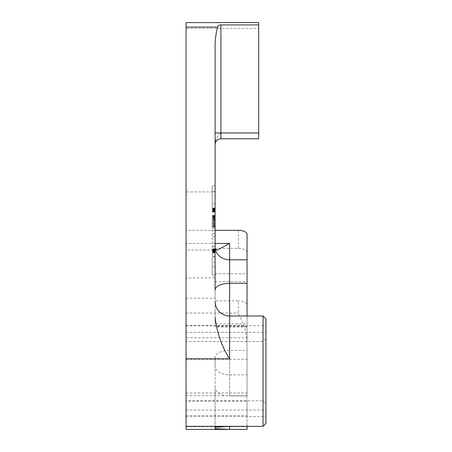 <?xml version="1.0" encoding="UTF-8"?>
<svg xmlns="http://www.w3.org/2000/svg" width="452" height="452" viewBox="0 0 452 452"><rect width="100%" height="100%" fill="white"/><g stroke="black" fill="none" stroke-linecap="round" stroke-linejoin="round"><path stroke-width="0.34" stroke-dasharray="2.26 1.69" d="M265.94 332.316L265.94 325.779L265.94 332.316L186.06 332.316L186.06 325.779L186.06 332.316M265.94 423.451L265.94 318.88M265.94 410.122L265.94 416.552L265.94 410.122M265.94 338.633L265.94 403.698L265.94 338.633L263.036 341.537L263.036 400.794L263.036 341.537L186.06 341.537L186.06 400.794L263.036 400.794L265.94 403.698M263.036 426.355L263.036 315.976M220.915 132.978L258.68 132.978L258.68 138.787L220.915 138.787L220.915 132.978C217.96 135.075 216.022 138.431 215.107 143.041L215.107 47.957M215.107 387.421L215.107 366.306A14.526 8.537 0 0 0 229.633 374.844L247.058 374.844L247.058 395.958L229.633 395.958L229.633 315.976L229.633 395.958A14.526 8.537 0 0 1 215.107 387.421L215.107 428.739M215.107 366.306L215.107 357.159A14.526 6.707 180 0 1 229.633 350.458L247.058 350.458L247.058 374.844M215.107 427.309L215.107 357.159M247.058 234.334L247.058 323.914L215.107 323.914L215.107 248.346L215.107 290.014M247.058 315.976L247.058 350.458M215.107 143.041L215.107 191.925L186.06 191.925L186.06 22.6L258.68 22.6L258.68 28.408L186.06 28.408M258.68 132.978L258.68 28.408M186.06 429.4L186.06 230.311L215.107 230.311M186.06 230.311L186.06 191.925M186.06 400.794L186.06 341.537M186.06 277.873L186.06 298.201L186.06 277.873L215.107 277.873L215.107 298.201L215.107 277.873M186.06 298.201L215.107 298.201M186.06 337.78L186.06 392.969L186.06 337.78L247.058 337.78L247.058 392.969L247.058 337.78M186.06 392.969L247.058 392.969M186.06 401.077L186.06 415.603L186.06 401.077L247.058 401.077L247.058 415.603L247.058 401.077M186.06 415.603L247.058 415.603M215.107 323.914L215.107 300.913L238.345 300.913L238.345 313.038L243.888 325.508C246.154 332.712 247.21 340.09 247.058 347.656L247.058 304.936A8.712 4.023 0 0 0 238.345 300.913M247.058 252.369A8.712 4.023 0 0 0 238.345 248.346L215.107 248.346L215.107 300.913M247.058 323.914L247.058 304.936M247.058 429.4L247.058 347.656M215.107 248.357L215.107 191.925M247.058 395.958L247.058 426.355M186.06 416.445L186.06 410.015L186.06 416.445M215.107 262.646L215.107 246.543L215.107 262.646L212.203 262.646L212.203 266.866L212.203 257.007L212.203 275.042L212.203 246.543L212.203 262.646M215.107 223.587L215.107 246.442L215.107 215.355L215.107 228.26L215.107 215.355L215.107 223.587L212.203 223.587L212.203 228.26L212.203 215.355L212.203 246.442L212.203 215.355L212.203 223.587L215.107 223.587M215.107 212.107L215.107 185.891L215.107 212.107L215.107 185.891L215.107 212.09L212.203 212.107L212.203 185.891L212.203 212.107L212.203 185.891L212.203 212.107L215.107 212.09M215.107 185.891L212.203 185.891L215.107 185.891M215.107 191.377L212.203 191.377L215.107 191.377M215.107 207.988L212.203 207.988L215.107 207.988M215.107 208.321L212.203 208.321L215.107 208.321M215.107 208.643L212.203 208.643L215.107 208.643M215.107 208.954L212.203 208.954L215.107 208.954M215.107 209.259L212.203 209.259L215.107 209.259M215.107 209.553L212.203 209.553L215.107 209.553M215.107 209.835L212.203 209.835L215.107 209.835M215.107 210.112L212.203 210.112L215.107 210.112M215.107 210.378L212.203 210.378L215.107 210.378M215.107 210.638L212.203 210.638L215.107 210.638M215.107 210.886L212.203 210.886L215.107 210.886M215.107 211.118L212.203 211.118L215.107 211.118M215.107 211.327L212.203 211.327L215.107 211.327M215.107 211.508L212.203 211.508L215.107 211.508M215.107 211.666L212.203 211.666L215.107 211.666M215.107 211.802L212.203 211.802L215.107 211.802M215.107 211.909L212.203 211.909L215.107 211.909M215.107 211.994L212.203 211.994L215.107 211.994M215.107 212.056L212.203 212.056L215.107 212.056M215.107 215.355L212.203 215.355L215.107 215.355M215.107 228.26L212.203 228.26M215.107 215.372L212.203 215.372M215.107 215.434L212.203 215.434M215.107 215.525L212.203 215.525M215.107 215.66L212.203 215.66M215.107 215.83L212.203 215.83M215.107 216.039L212.203 216.039M215.107 216.288L212.203 216.288M215.107 216.576L212.203 216.576M215.107 216.898L212.203 216.898M215.107 217.259L212.203 217.259M215.107 217.649L212.203 217.649M215.107 218.05L212.203 218.05M215.107 218.463L212.203 218.463M215.107 218.892L212.203 218.892M215.107 219.339L212.203 219.339M215.107 219.791L212.203 219.791M215.107 220.265L212.203 220.265M215.107 220.745L212.203 220.745M215.107 221.243L212.203 221.243M215.107 221.757L212.203 221.757M215.107 222.435L212.203 222.435M215.107 223.079L212.203 223.079M215.107 223.695L212.203 223.695M215.107 224.282L212.203 224.282M215.107 224.842L212.203 224.842M215.107 225.373L212.203 225.373M215.107 225.87L212.203 225.87M215.107 226.339L212.203 226.339M215.107 226.78L212.203 226.78M215.107 227.192L212.203 227.192M215.107 246.442L212.203 246.442M215.107 236.69L212.203 236.69M215.107 233.492L212.203 233.492M215.107 203.875L212.203 203.875L215.107 203.875M215.107 256.25L212.203 256.25M215.107 246.543L212.203 246.543M212.203 252.595L212.203 248.888L212.203 252.595L215.107 252.595M212.203 248.843L215.107 248.843L212.203 248.843M212.203 275.042L212.203 266.866L212.203 275.042L215.107 275.042L212.203 275.042M215.107 252.894L212.203 252.894L215.107 252.894M215.107 252.295L212.203 252.295M215.107 252.001L212.203 252.001M215.107 251.719L212.203 251.719M215.107 251.436L212.203 251.436M215.107 251.159L212.203 251.159M215.107 250.888L212.203 250.888M215.107 250.617L212.203 250.617M215.107 250.357L212.203 250.357M215.107 250.103L212.203 250.103M215.107 249.86L212.203 249.86M215.107 249.645L212.203 249.645M215.107 249.453L212.203 249.453M215.107 249.289L212.203 249.289M215.107 249.148L212.203 249.148M215.107 249.035L212.203 249.035M215.107 248.945L212.203 248.945M215.107 248.882L212.203 248.882L215.107 248.888M215.107 248.832L212.203 248.832L215.107 248.832M215.107 248.962L212.203 248.962M215.107 249.058L212.203 249.058M215.107 249.188L212.203 249.188M215.107 249.34L212.203 249.34M215.107 249.527L212.203 249.527M215.107 249.741L212.203 249.741M215.107 249.984L212.203 249.984M215.107 250.255L212.203 250.255M215.107 250.538L212.203 250.538M215.107 250.815L212.203 250.815M215.107 251.086L212.203 251.086M215.107 251.357L212.203 251.357M215.107 251.623L212.203 251.623M215.107 251.888L212.203 251.888M215.107 252.143L212.203 252.143M215.107 252.397L212.203 252.397M215.107 252.651L212.203 252.651M215.107 257.007L212.203 257.007L215.107 257.007M215.107 266.866L212.203 266.866L215.107 266.866M215.107 243.458L186.06 243.458M247.058 326.389L215.107 326.389M215.107 273.822L247.058 273.822M215.107 281.658L247.058 281.658M186.06 325.508L243.888 325.508M186.06 313.038L238.345 313.038M186.06 359.267L247.058 359.267M186.06 395.76L247.058 395.76M186.06 426.699L247.058 426.699M238.345 230.311L238.345 248.346M186.06 325.779L265.94 325.779M247.058 327.045L215.107 327.045M217.485 250.018L186.06 250.018M186.06 416.552L265.94 416.552M186.06 410.015L265.94 410.015"/><path stroke-width="0.68" d="M265.94 318.88L265.94 423.451L263.036 426.355L263.036 315.976L265.94 318.88M215.107 132.978L220.915 132.978L220.915 24.9C219.276 24.922 218.175 25.657 217.61 27.114C215.79 33.934 214.954 40.883 215.107 47.957L215.107 290.014A14.526 6.707 180 0 1 229.633 283.314L229.633 315.976L263.036 315.976M217.61 27.114L186.06 27.114L186.06 429.4L229.633 429.394L215.107 428.739L215.107 427.309L229.633 426.338L263.036 426.355M215.107 317.327C216.988 332.921 221.83 346.757 229.633 358.843L229.633 315.976A14.526 14.526 0 0 1 215.107 301.45M215.107 144.6A5.808 5.808 0 0 1 220.915 138.787A5.808 5.808 0 0 0 215.107 144.6A5.808 5.808 0 0 1 220.915 138.787L220.915 132.978L258.68 132.978L258.68 24.9L220.915 24.9M220.915 138.787L258.68 138.787L258.68 132.978M215.107 248.357L215.321 249.12L217.485 250.018L229.633 243.458L229.633 259.804A14.526 12.882 0 0 1 215.321 249.12M215.107 230.311L238.345 230.311A8.712 4.023 0 0 1 247.058 234.334L247.058 315.976M258.68 24.9L258.68 22.6L186.06 22.6L186.06 27.114M247.058 426.355L247.058 429.4L186.06 429.4M186.06 426.338L229.633 426.338A14.526 14.526 180 0 0 228.983 426.372M186.06 358.843L229.633 358.843M229.633 426.338L229.633 429.394M247.058 259.804L229.633 259.804L229.633 283.314L247.058 283.314M229.633 243.458L215.107 243.458"/></g></svg>
